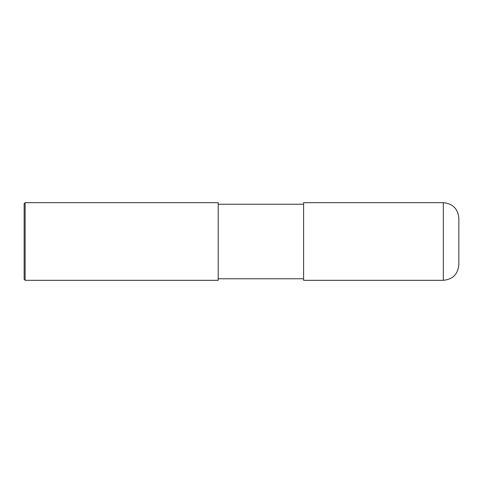 <?xml version="1.0" encoding="UTF-8"?>
<svg xmlns="http://www.w3.org/2000/svg" width="483" height="483" viewBox="0 0 483 483"><rect width="100%" height="100%" fill="white"/><g stroke="black" fill="none" stroke-linecap="round" stroke-linejoin="round"><path stroke-width="0.72" d="M443.328 202.685L443.328 280.315C452.752 279.391 457.932 274.217 458.85 264.787L458.85 218.213C457.932 208.783 452.752 203.609 443.328 202.685L303.602 202.685L303.602 280.315L443.328 280.315M218.213 204.243L303.602 204.243M218.213 202.685L218.213 280.315L25.122 280.315L25.122 202.685L218.213 202.685M25.122 280.315L24.15 279.343L24.15 203.657L25.122 202.685M218.213 278.757L303.602 278.757"/></g></svg>
